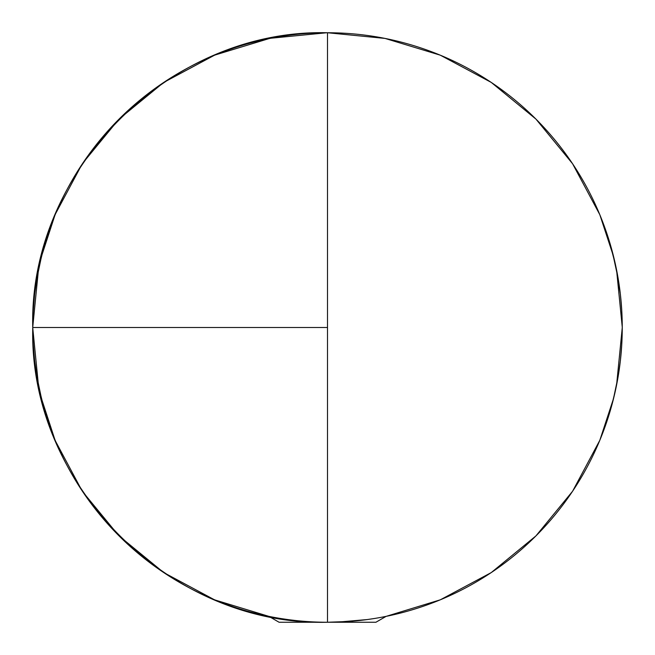 <?xml version="1.0" encoding="UTF-8"?>
<svg xmlns="http://www.w3.org/2000/svg" width="655" height="655" viewBox="0 0 655 655"><rect width="100%" height="100%" fill="white"/><g stroke="black" fill="none" stroke-linecap="round" stroke-linejoin="round"><path stroke-width="0.98" d="M280.725 618.517L287.717 619.556M36.721 375.708L41.773 399.869L45.866 414.459M41.756 399.812L41.462 398.641M43.893 407.778L42.657 403.284M34.584 360.34L36.778 376.085M39.251 389.045L43.926 407.909M32.75 326.624L32.75 327.5L327.5 327.5L327.5 622.25A294.75 294.75 0 0 1 32.75 327.5A294.75 294.75 0 0 1 327.5 32.75C169.997 28.689 28.689 169.997 32.75 327.5C28.689 485.003 169.997 626.311 327.5 622.25A294.75 294.75 0 0 0 622.25 327.5A294.75 294.75 0 0 0 327.5 32.75L327.5 327.5L327.5 32.75A294.75 294.75 0 0 1 622.25 327.5A294.75 294.75 0 0 1 327.5 622.25L327.5 327.5L32.75 327.5A294.75 294.75 0 0 0 33.249 344.587L34.699 361.306M32.75 327.5L32.75 328.376M609.093 414.582L613.227 399.861L618.238 375.97L620.35 360.913L621.751 344.604L622.25 327.5L621.759 310.429L620.35 294.079L618.238 279.022L612.343 251.716M618.238 375.97L615.741 389.103M613.358 399.337L613.186 400.041M611.074 407.885L615.749 389.062M374.275 618.517L367.267 619.556L374.275 618.517M358.784 620.588L367.267 619.556L338.479 622.045M615.757 265.963L620.35 294.079M326.771 32.75L270.965 38.219L326.771 32.75M269.025 38.612L215.372 54.914L269.025 38.612M213.874 55.536L163.824 82.366M119.3 118.858L163.668 82.481M118.588 119.578L83.103 162.735M81.719 164.814L55.642 213.604L81.719 164.814M54.742 215.79L41.355 256.809L54.742 215.79M39.529 264.636L38.416 269.999L32.75 327.123L38.416 269.999L39.529 264.636M32.75 327.877L38.416 385.001L39.537 390.38L38.416 385.001L32.75 327.877M41.355 398.191L54.742 439.21L41.355 398.191M81.744 490.235L55.642 441.396L81.719 490.186M83.095 492.257L118.596 535.43M119.554 536.396L163.668 572.519L119.554 536.396M119.3 536.142L163.742 572.576L213.874 599.464L163.824 572.634M215.372 600.086L268.877 616.363L215.372 600.086M491.258 572.576L535.921 535.921L491.258 572.576L440.299 599.816L386.123 616.363L440.299 599.816L491.176 572.634M572.634 491.176L599.816 440.299L613.645 398.191L599.816 440.299L572.576 491.258L535.921 535.921L572.519 491.332M622.25 327.721L616.584 385.001L615.471 390.364L616.584 385.001L622.25 327.877M622.25 327.123L616.584 269.999L615.463 264.62L616.584 269.999L622.25 327.123M572.576 163.742L535.921 119.079L572.576 163.742L599.816 214.701L613.645 256.809L599.816 214.701L572.634 163.824M491.176 82.366L440.299 55.184L385.001 38.416L440.299 55.184L491.258 82.424L535.921 119.079L491.332 82.481L535.921 119.079L572.519 163.668M327.5 32.75L385.001 38.416L327.598 32.75M310.519 621.759L311.772 621.832M298.68 620.842L303.38 621.259M289.191 619.753L294.562 620.4M281.658 618.664L286.8 619.425M194.732 64.346A294.75 294.75 0 0 0 122.346 115.87A294.75 294.75 0 0 1 194.732 64.346M36.762 375.978L39.251 389.07M45.907 240.418L41.773 255.139L36.762 279.03L34.649 294.087L33.2 311.231M36.778 278.94L39.259 265.897M34.682 293.833L34.584 294.66M33.29 309.717L33.241 310.437M43.934 247.082L39.251 265.938M41.822 254.942L42.501 252.298M41.642 255.663L41.756 255.196M33.258 310.233L33.282 309.758M621.652 308.71L621.808 311.362M620.342 294.005L620.465 295.143M613.195 254.992L613.538 256.359M615.749 265.93L609.134 240.541M327.5 622.25L351.71 622.25L327.5 622.25L349.049 621.464M32.766 324.053A294.75 294.75 0 0 1 33.069 313.827M194.732 590.654A294.75 294.75 0 0 1 122.346 539.13M33.069 341.181A294.75 294.75 0 0 1 32.766 330.939M535.921 535.921L491.332 572.519M163.742 82.424L214.054 55.462M375.823 622.25L351.71 622.25L352.644 621.177L351.71 622.25L375.921 622.25L386.123 616.363M268.877 616.363L279.079 622.25L327.435 622.25L279.488 622.25"/></g></svg>

